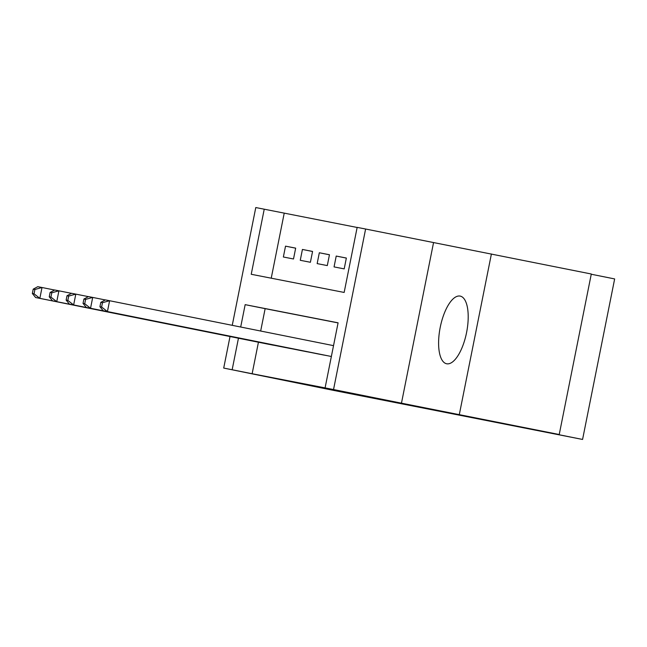<?xml version="1.0" encoding="UTF-8"?>
<svg xmlns="http://www.w3.org/2000/svg" width="647" height="647" viewBox="0 0 647 647"><rect width="100%" height="100%" fill="white"/><g stroke="black" fill="none" stroke-linecap="round" stroke-linejoin="round"><path stroke-width="0.97" d="M460.163 296.091A34.509 13.425 -78.7 0 0 440.227 327.317A34.509 13.425 -78.7 0 0 446.616 363.76A34.509 13.425 -78.7 0 0 446.64 363.768A34.509 13.425 -78.7 0 0 466.576 332.534A34.509 13.425 -78.7 0 0 460.187 296.091A34.509 13.425 -78.7 0 0 460.163 296.091M232.249 325.328L255.783 207.55L264.235 209.199L251.23 274.279L344.155 292.444L357.16 227.372L365.612 229.022L333.537 389.543L325.085 387.893L338.09 322.813L245.164 304.648L240.692 327.018M433.539 242.649L401.463 403.17L559.226 434.517L591.301 274.005L365.612 229.022M591.253 274.239L614.65 278.93L582.575 439.45L333.674 390.416L223.708 368.07L230.017 336.521M357.144 227.469L264.235 209.199M459.33 414.484L491.405 253.964M316.715 353.674L326.856 355.607M299.82 350.367L309.962 352.308M282.925 347.051L293.067 349M295.663 248.181L285.529 246.151L295.671 248.133L293.503 258.978L283.362 256.996L285.529 246.151M312.558 251.481L302.424 249.451L312.566 251.432L310.398 262.278L300.257 260.296L302.424 249.451M329.452 254.789L319.327 252.759L329.46 254.74L327.293 265.585L317.159 263.604L319.327 252.759M346.347 258.088L336.222 256.058L346.355 258.04L344.188 268.885L334.054 266.904L336.222 256.058M284.211 213.211L271.23 278.186M258.436 342.223L252.136 373.731L325.085 387.893M338.066 322.91L265.141 308.651L260.668 331.029M266.03 343.759L276.172 345.7M401.463 403.17L333.537 389.543M252.136 373.731L223.708 368.07M559.226 434.517L510.653 425.022L582.575 439.45M238.452 338.219L232.16 369.72M265.141 308.651L245.164 304.648M33.215 289.144L32.35 293.487L34.04 293.811L34.906 289.476L33.215 289.144L37.793 286.686L42.015 287.511L39.847 298.356L273.204 345.166M34.04 293.811L39.847 298.356L35.625 297.531L268.982 344.341M34.906 289.476L42.015 287.511L54.607 290.034M32.35 293.487L35.625 297.531M50.11 292.452L49.245 296.787L50.935 297.119L51.8 292.776L50.11 292.452L54.688 289.993L58.917 290.818L56.75 301.664L290.107 348.466M50.935 297.119L56.75 301.664L52.52 300.839L285.877 347.641M51.8 292.776L58.917 290.818L71.502 293.342M49.245 296.787L52.52 300.839M67.005 295.752L66.14 300.095L67.83 300.418L68.695 296.083L67.005 295.752L71.582 293.293L75.812 294.118L73.645 304.963L307.002 351.774M67.83 300.418L73.645 304.963L69.415 304.139L302.772 350.949M68.695 296.083L75.812 294.118L88.396 296.641M66.14 300.095L69.415 304.139M83.9 299.06L83.034 303.394L84.725 303.726L85.59 299.383L83.9 299.06L88.477 296.593L92.707 297.426L90.54 308.271L323.896 355.074M84.725 303.726L90.54 308.271L86.31 307.446L319.667 354.249M85.59 299.383L92.707 297.426L105.291 299.949M83.034 303.394L86.31 307.446M100.803 302.359L105.38 299.901L109.602 300.726L107.434 311.571L331.361 356.489L103.213 310.746L107.434 311.571L101.619 307.026L102.485 302.691L100.803 302.359L99.929 306.694L101.619 307.026M102.485 302.691L109.602 300.726L333.528 345.644M99.929 306.694L103.213 310.746"/></g></svg>
